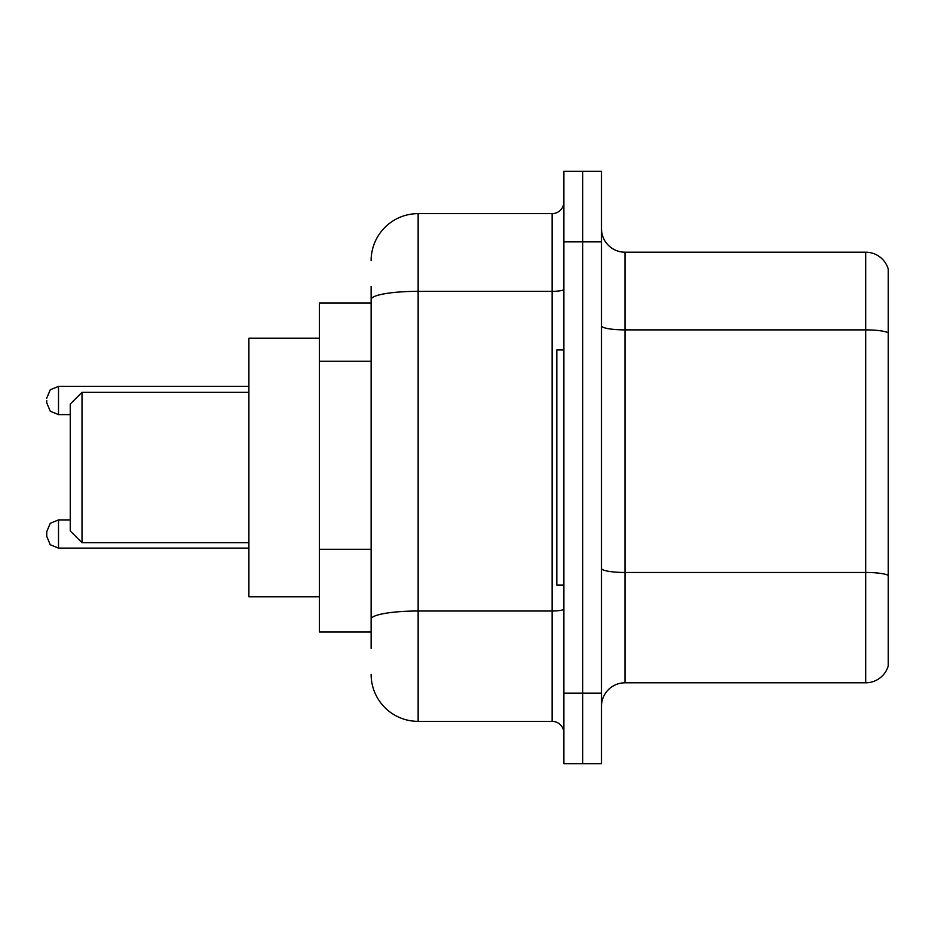 <?xml version="1.0" encoding="UTF-8"?>
<svg xmlns="http://www.w3.org/2000/svg" width="935" height="935" viewBox="0 0 935 935"><rect width="100%" height="100%" fill="white"/><g stroke="black" fill="none" stroke-linecap="round" stroke-linejoin="round"><path stroke-width="1.4" d="M371.125 344.781L371.125 299.504L371.125 302.963L319.419 302.963L319.419 632.037L371.125 632.037M371.125 648.493L371.125 286.507M563.875 693.151L563.875 763.673L582.68 763.673L582.68 693.151L582.68 763.673L601.486 763.673L601.486 693.151L582.68 693.151L582.68 241.849L582.68 693.151L563.875 693.151L563.875 241.849L582.68 241.849L582.68 171.327L582.68 241.849L601.486 241.849L601.486 693.151M601.486 241.849L601.486 171.327L563.875 171.327L563.875 241.849M371.125 260.655A47.007 47.007 0 0 1 418.144 213.636L418.144 721.364L552.117 721.364L552.117 213.636A11.758 11.758 0 0 0 563.875 201.89M418.144 213.636L552.117 213.636M371.125 627.338L371.125 565.733M563.875 733.11A11.758 11.758 0 0 0 552.117 721.364M418.144 721.364A47.007 47.007 0 0 1 371.125 674.345M601.486 706.322A23.504 23.504 0 0 1 624.989 682.807L865.681 682.807L865.681 252.193L624.989 252.193A23.504 23.504 0 0 1 601.486 228.678A23.504 23.504 0 0 0 624.989 252.193L624.989 682.807M888.25 269.116A23.504 23.504 0 0 0 865.681 252.193A23.504 23.504 0 0 1 888.25 269.116L888.25 665.884A23.504 23.504 0 0 1 865.681 682.807M888.25 333.152L888.25 588.793M82.011 542.721L82.011 392.279L70.254 404.037L70.254 530.963L82.011 542.721L248.897 542.721M319.419 338.225L248.897 338.225L248.897 596.775L319.419 596.775M563.875 349.97L556.816 349.97L556.816 585.029L563.875 585.029M46.75 534.025L46.75 531.676L46.75 536.374L46.75 531.676L46.75 536.374L46.75 531.676L50.256 523.296L58.508 519.918L58.508 548.12L50.256 544.743L46.75 536.374L46.75 534.025M46.75 400.507L46.75 402.856L46.75 400.507M371.125 361.237L319.419 361.237M371.125 549.277L319.419 549.277M563.875 608.965A11.758 2.045 0 0 1 552.117 611.011L418.144 611.011A47.007 8.158 180 0 0 371.125 619.18M371.125 299.504A47.007 8.158 180 0 1 418.144 291.334L552.117 291.334A11.758 2.045 0 0 0 563.875 289.289M888.25 332.825A23.504 4.079 180 0 0 865.681 329.88L624.989 329.88A23.504 4.079 -0 0 1 601.486 325.801M888.25 575.399A23.504 4.079 180 0 0 865.681 572.465L624.989 572.465A23.504 4.079 0 0 1 601.486 568.375M248.897 386.4L58.508 386.4L58.508 414.614L50.256 411.236L46.75 402.856M82.011 392.279L248.897 392.279M70.254 519.918L58.508 519.918L50.256 523.296L46.75 531.676M46.75 536.374L50.256 544.743L58.508 548.12L248.897 548.12M58.508 414.614L70.254 414.614M58.508 386.4L50.256 389.778L46.75 398.158"/></g></svg>
